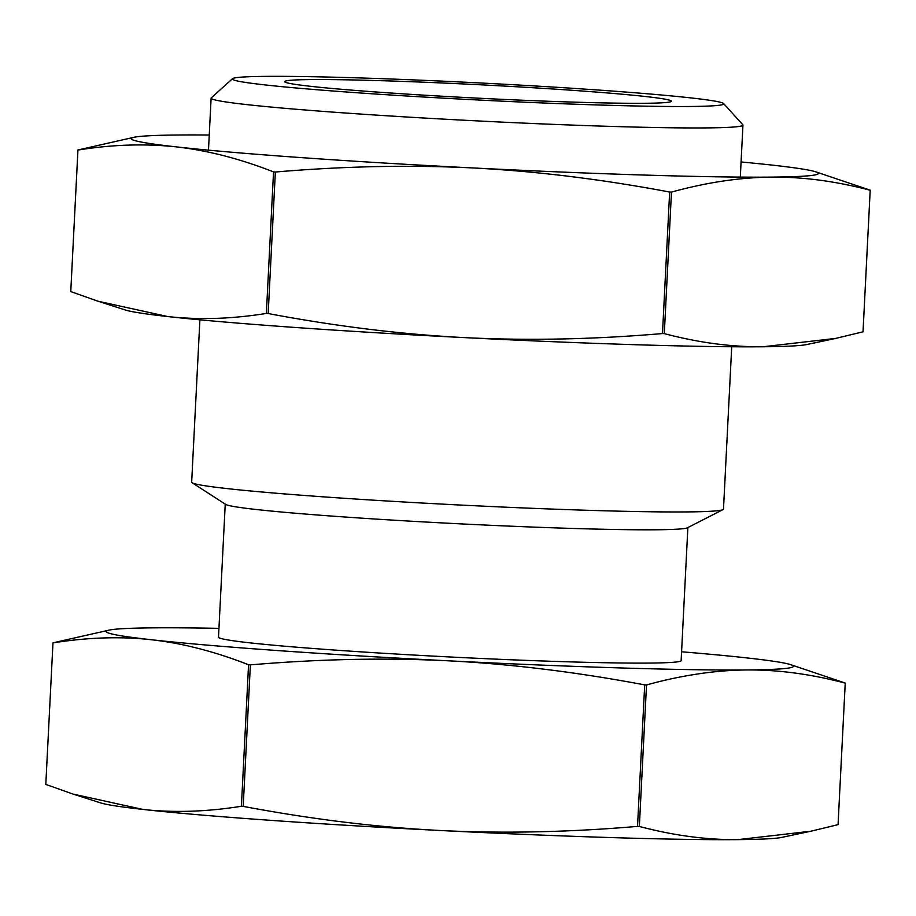 <?xml version="1.0" encoding="UTF-8"?>
<svg xmlns="http://www.w3.org/2000/svg" width="916" height="916" viewBox="0 0 916 916"><rect width="100%" height="100%" fill="white"/><g stroke="black" fill="none" stroke-linecap="round" stroke-linejoin="round"><path stroke-width="1.37" d="M218.947 628.353A344.027 11.965 2.9 0 0 153.052 627.849A344.027 11.965 2.9 0 0 109.222 630.093A344.027 11.965 2.9 0 0 151.484 639.757A344.027 11.965 2.9 0 0 448.245 660.802A344.027 11.965 2.9 0 0 746.586 669.962A344.027 11.965 2.9 0 0 790.565 664.615A344.027 11.965 2.9 0 0 748.143 658.054A344.027 11.965 2.9 0 0 681.573 651.791M790.565 664.615L845.239 683.05A396.639 13.797 -177.1 0 1 845.228 683.118C810.866 674.062 777.993 669.665 746.586 669.962C715.167 670.249 681.813 675.241 646.513 684.939A396.639 13.797 -177.1 0 1 644.692 684.882C576.05 671.989 510.578 663.963 448.245 660.802C385.922 657.642 319.97 658.993 250.377 664.867A396.639 13.797 -177.1 0 1 248.568 664.741C214.756 651.528 182.399 643.204 151.484 639.757C120.569 636.299 87.73 637.353 52.968 642.906A396.639 13.797 -177.1 0 1 52.979 642.837L109.222 630.093M52.968 642.906L45.8 784.428L73.097 794.092L142.885 809.423A344.027 11.965 -177.1 0 1 100.462 802.863L73.097 794.092M243.209 806.389C311.784 819.282 377.266 827.297 439.657 830.468A344.027 11.965 -177.1 0 1 142.885 809.423C173.834 812.87 206.673 811.816 241.4 806.263A396.639 13.797 2.9 0 0 243.209 806.389L250.377 664.867M639.345 826.461C673.672 835.518 706.545 839.915 737.987 839.628A344.027 11.965 -177.1 0 1 439.657 830.468C502.037 833.64 567.989 832.278 637.525 826.404A396.639 13.797 2.9 0 0 639.345 826.461L646.513 684.939M810.809 831.236L781.817 837.384A344.027 11.965 -177.1 0 1 737.987 839.628L810.809 831.236L838.06 824.64A396.639 13.797 2.9 0 0 838.06 824.572L845.239 683.05M644.692 684.882L637.525 826.404M248.568 664.741L241.4 806.263M645.929 96.569A193.585 6.733 2.9 0 0 425.356 82.268A193.585 6.733 2.9 0 0 284.819 81.868A193.585 6.733 2.9 0 0 477.717 98.149A193.585 6.733 2.9 0 0 671.268 101.447A193.585 6.733 2.9 0 0 645.929 96.569M691.397 97.966A246.015 8.553 -177.1 0 1 723.629 103.565A246.015 8.553 -177.1 0 1 477.625 99.97A246.015 8.553 -177.1 0 1 232.515 78.684A246.015 8.553 -177.1 0 1 419.356 80.139A246.015 8.553 -177.1 0 1 691.397 97.966M232.515 78.684L211.298 97.84A266.258 9.263 2.9 0 0 211.115 98.149A266.258 9.263 2.9 0 0 476.56 120.866A266.258 9.263 2.9 0 0 742.945 125.091A266.258 9.263 2.9 0 0 742.796 124.759L723.629 103.565M199.894 319.821L191.662 482.16A266.258 9.263 2.9 0 0 192.12 482.743A266.258 9.263 2.9 0 0 457.107 504.876A266.258 9.263 2.9 0 0 722.976 509.628A266.258 9.263 2.9 0 0 723.491 509.101L731.712 346.763M845.228 683.118L838.06 824.64M225.244 504.121L218.5 637.192A231.611 8.049 2.9 0 0 449.413 656.944A231.611 8.049 2.9 0 0 681.126 660.619L687.87 527.559M192.12 482.743L225.645 504.384A231.611 8.049 2.9 0 0 456.157 523.643A231.611 8.049 2.9 0 0 687.435 527.776L722.976 509.628M209.249 135.018A344.027 11.965 2.9 0 0 178.013 135.007A344.027 11.965 2.9 0 0 134.183 137.251L77.94 149.984A396.639 13.797 2.9 0 0 77.94 150.064L70.761 291.586L98.058 301.25L167.857 316.57C199.115 320.016 231.954 318.963 266.361 313.421L273.529 171.899A396.639 13.797 2.9 0 0 275.35 172.025L268.182 313.547A396.639 13.797 -177.1 0 1 266.361 313.421M863.032 331.729A396.639 13.797 -177.1 0 1 863.021 331.798L870.189 190.276A396.639 13.797 2.9 0 0 870.2 190.196L863.032 331.729M664.306 333.619A396.639 13.797 -177.1 0 1 662.486 333.561L669.653 192.039A396.639 13.797 2.9 0 0 671.474 192.097L664.306 333.619C698.313 342.63 731.197 347.027 762.948 346.775L835.77 338.393L863.021 331.798M273.529 171.899C240.072 158.777 207.703 150.442 176.445 146.904A344.027 11.965 2.9 0 0 473.217 167.96C410.196 164.811 344.233 166.162 275.35 172.025M268.182 313.547C336.126 326.348 401.609 334.374 464.618 337.626C527.639 340.775 593.591 339.424 662.486 333.561M669.653 192.039C601.709 179.227 536.226 171.2 473.217 167.96A344.027 11.965 2.9 0 0 771.547 177.109C739.785 177.452 706.431 182.444 671.474 192.097M870.189 190.276C836.182 181.254 803.298 176.868 771.547 177.109A344.027 11.965 2.9 0 0 815.538 171.761A344.027 11.965 2.9 0 0 773.115 165.212A344.027 11.965 2.9 0 0 741.078 161.96M815.538 171.761L870.2 190.196M134.183 137.251A344.027 11.965 2.9 0 0 176.445 146.904C145.186 143.469 112.347 144.522 77.94 150.064M835.77 338.393L806.778 344.542A344.027 11.965 -177.1 0 1 762.948 346.775A344.027 11.965 -177.1 0 1 464.618 337.626A344.027 11.965 -177.1 0 1 167.857 316.57A344.027 11.965 -177.1 0 1 125.435 310.02L98.058 301.25M740.311 177.097L742.945 125.091M208.482 150.155L211.115 98.149"/></g></svg>
